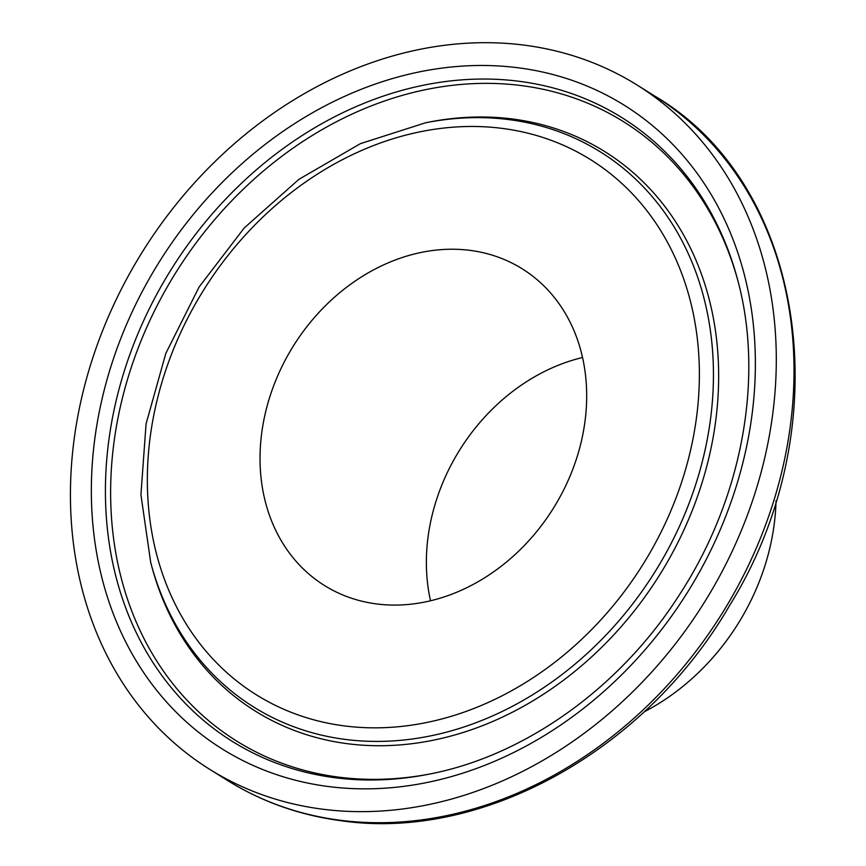 <?xml version="1.0" encoding="UTF-8"?>
<svg xmlns="http://www.w3.org/2000/svg" width="866" height="866" viewBox="0 0 866 866"><rect width="100%" height="100%" fill="white"/><g stroke="black" fill="none" stroke-linecap="round" stroke-linejoin="round"><path stroke-width="1.3" d="M376.017 603.862A186.677 153.25 -58 0 0 568.8 479.017A186.677 153.25 -58 0 0 522.295 268.861A186.677 153.25 -58 0 0 470.703 250.458A186.677 153.25 -58 0 0 277.921 375.303A186.677 153.25 -58 0 0 324.414 585.47A186.677 153.25 -58 0 0 376.017 603.862M525.673 45.335A403.404 331.148 -58 0 0 109.073 315.116A403.404 331.148 -58 0 0 209.561 769.246A403.404 331.148 -58 0 0 321.048 808.996A403.404 331.148 -58 0 0 737.648 539.215A403.404 331.148 -58 0 0 637.159 85.084A403.404 331.148 -58 0 0 525.673 45.335M582.558 357.506A186.677 153.25 -58 0 0 430.51 600.788M644.066 711.917A213.047 174.889 -58 0 0 776.033 500.765M654.88 96.148C806.755 185.216 840.897 426.57 729.616 605.475C645.69 750.584 481.918 841.763 340.316 820.632C299.246 815.101 261.564 801.656 227.271 780.32A403.404 331.148 -58 0 0 338.768 820.07A403.404 331.148 -58 0 0 755.358 550.289A403.404 331.148 -58 0 0 654.88 96.148L637.159 85.084M510.128 119.768A327.251 268.644 -58 0 0 425.542 122.788L360.408 143.648L298.932 179.327L244.244 227.942L199.093 287.003L165.796 353.458L146.062 423.918L140.931 494.811L150.716 562.499A327.251 268.644 -58 0 0 344.138 739.272A327.251 268.644 -58 0 0 701.157 466.06A327.251 268.644 -58 0 0 510.128 119.768M503.373 128.547A315.484 258.977 -58 0 0 159.192 391.941A315.484 258.977 -58 0 0 343.347 725.773A315.484 258.977 -58 0 0 687.528 462.39A315.484 258.977 -58 0 0 503.373 128.547M150.716 562.499L151.485 565.401A329.838 270.766 -58 0 0 346.432 743.569A329.838 270.766 -58 0 0 706.266 468.192A329.838 270.766 -58 0 0 513.733 119.162A329.838 270.766 -58 0 0 428.475 122.203L425.542 122.788M738.103 281.537A365.127 299.733 -58 0 0 522.685 85.756A365.127 299.733 -58 0 0 124.336 390.598A365.127 299.733 -58 0 0 337.48 776.975A365.127 299.733 -58 0 0 430.38 773.89M333.865 777.581A367.714 301.855 -58 0 0 428.919 774.182C525.456 755.791 621.409 686.911 680.752 592.723C742.563 496.922 764.169 377.186 737.724 280.086A367.714 301.855 -58 0 0 520.39 81.458A367.714 301.855 -58 0 0 119.227 388.466A367.714 301.855 -58 0 0 333.865 777.581M519.6 67.97A379.481 311.522 -58 0 0 105.598 384.796A379.481 311.522 -58 0 0 327.11 786.36A379.481 311.522 -58 0 0 741.123 469.534A379.481 311.522 -58 0 0 519.6 67.97M227.271 780.32L209.561 769.246"/></g></svg>
